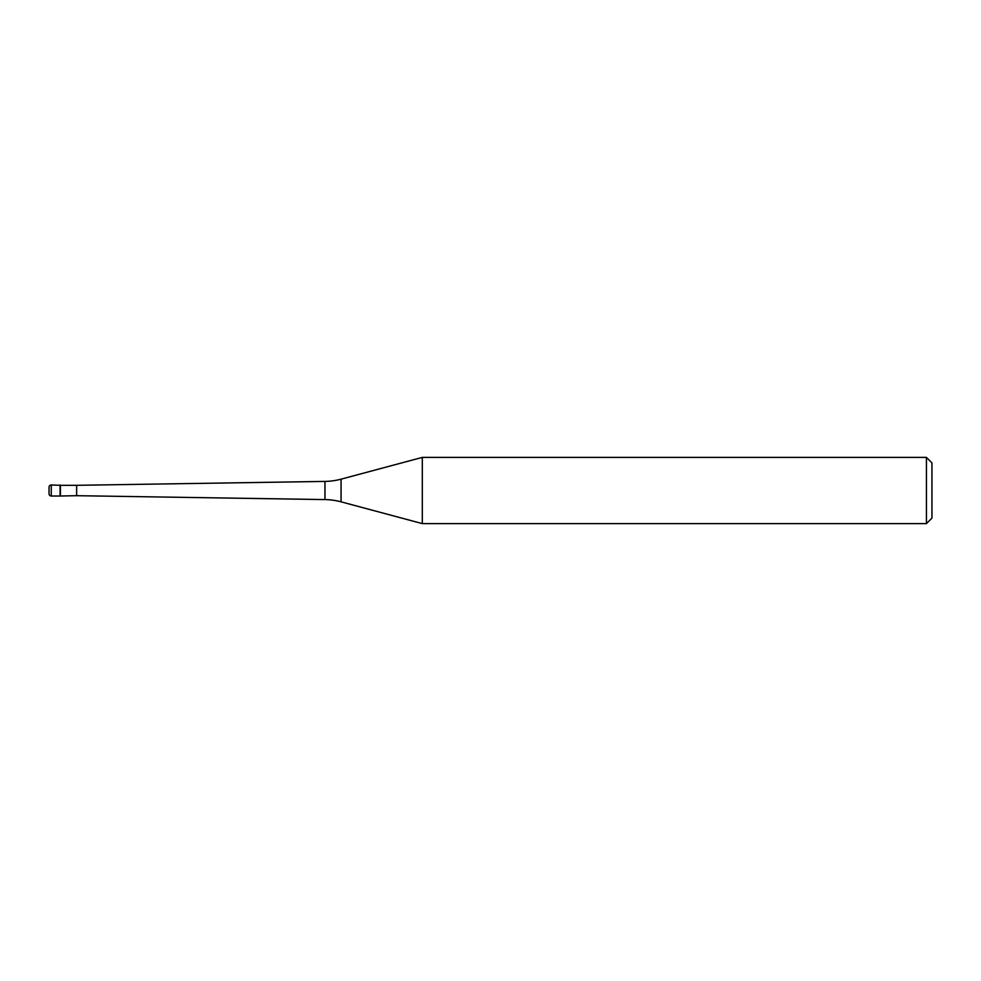 <?xml version="1.0" encoding="UTF-8"?>
<svg xmlns="http://www.w3.org/2000/svg" width="981" height="981" viewBox="0 0 981 981"><rect width="100%" height="100%" fill="white"/><g stroke="black" fill="none" stroke-linecap="round" stroke-linejoin="round"><path stroke-width="1.47" d="M60.417 485.313L51.257 484.982L51.257 496.018L60.086 496.018L60.086 484.982L60.086 496.018L76.641 495.687L76.641 485.313L60.417 485.313L60.417 495.687M51.257 496.018A2.207 2.207 0 0 1 49.05 493.811L49.05 487.189A2.207 2.207 0 0 1 51.257 484.982M76.641 495.687L324.956 499.587L324.956 481.413L76.641 485.313M324.956 499.587A66.218 66.218 0 0 1 341.057 501.831L422.308 523.609L926.432 523.609L926.432 457.391L422.308 457.391L422.308 523.609M324.956 481.413A66.218 66.218 0 0 0 341.057 479.169L341.057 501.831M422.308 457.391L341.057 479.169M926.432 523.609L931.95 518.091L931.95 462.909L926.432 457.391"/></g></svg>
